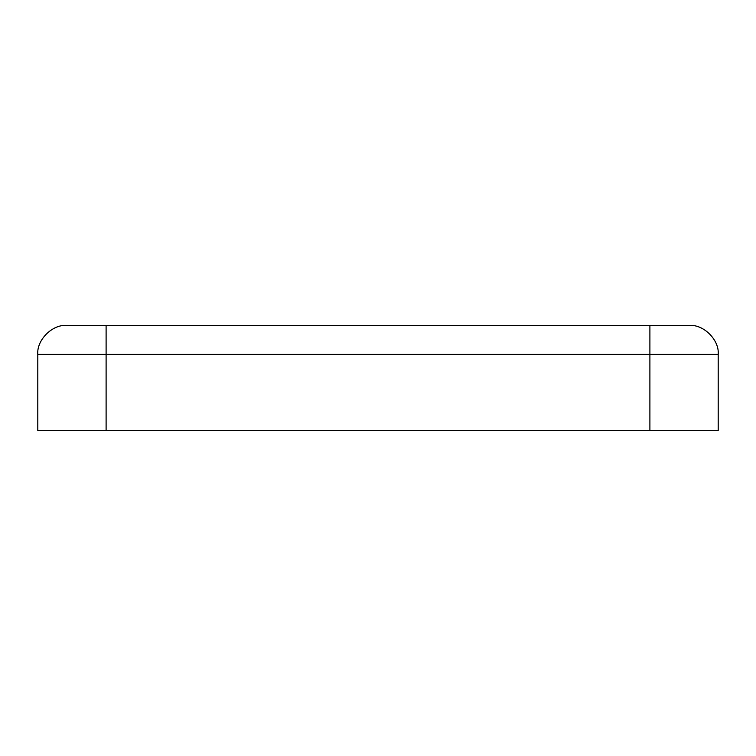 <?xml version="1.0" encoding="UTF-8"?>
<svg xmlns="http://www.w3.org/2000/svg" width="756" height="756" viewBox="0 0 756 756"><rect width="100%" height="100%" fill="white"/><g stroke="black" fill="none" stroke-linecap="round" stroke-linejoin="round"><path stroke-width="1.13" d="M66.698 325.458L689.302 325.458C703.6 324.163 719.495 340.058 718.2 354.356L718.2 430.542L37.8 430.542L37.8 354.356C36.505 340.058 52.4 324.163 66.698 325.458C52.4 324.163 36.505 340.058 37.8 354.356L37.8 430.542L649.895 430.542L649.895 354.356L106.105 354.356L106.105 430.542L106.105 354.356L649.895 354.356L649.895 325.458L106.105 325.458L106.105 354.356L37.8 354.356L106.105 354.356L106.105 325.458L66.698 325.458M649.895 430.542L718.2 430.542L718.2 354.356L649.895 354.356L649.895 430.542M649.895 354.356L718.2 354.356C719.495 340.058 703.6 324.163 689.302 325.458L649.895 325.458L649.895 354.356"/></g></svg>

